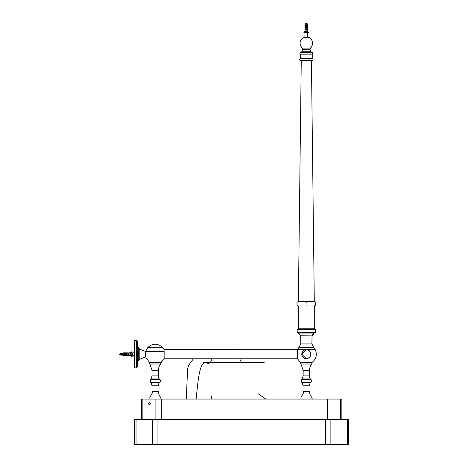 <?xml version="1.0" encoding="UTF-8"?>
<svg xmlns="http://www.w3.org/2000/svg" width="468" height="468" viewBox="0 0 468 468"><rect width="100%" height="100%" fill="white"/><g stroke="black" fill="none" stroke-linecap="round" stroke-linejoin="round"><path stroke-width="0.7" d="M296.999 302.299L296.999 305.136L296.999 302.299L298.368 301.439L306.335 301.439C296.063 301.439 296.063 301.439 306.335 301.439C316.614 301.439 316.614 301.439 306.335 301.439L314.303 301.439L311.419 60.547L314.303 301.439L315.678 302.299L315.678 305.136L314.303 305.99L314.303 328.758L306.335 328.758C316.614 328.758 316.614 328.758 306.335 328.758C296.063 328.758 296.063 328.758 306.335 328.758L298.368 328.758L298.368 305.99L297.098 305.136M306.335 305.99C316.614 305.99 316.614 305.99 306.335 305.99C296.063 305.99 296.063 305.99 306.335 305.99C316.614 305.99 316.614 305.99 306.335 305.99C296.063 305.99 296.063 305.99 306.335 305.99M152.041 391.324L158.418 391.324L152.041 391.324C153.446 394.618 148.356 396.665 150.216 399.064C148.356 396.665 153.446 394.618 152.041 391.324C153.446 394.618 148.356 396.665 150.216 399.064M158.418 385.802L152.041 385.802L151.006 382.713L152.041 385.802L158.418 385.802C158.26 385.802 158.459 383.222 159.448 382.713L151.006 382.713L152.041 385.802L151.006 382.713L159.448 382.713C158.459 383.222 158.26 385.802 158.418 385.802M303.147 391.324L309.524 391.324L303.147 391.324C304.557 394.618 299.467 396.665 301.328 399.064C299.467 396.665 304.557 394.618 303.147 391.324M309.524 385.802L303.147 385.802L309.524 385.802C309.371 385.802 309.57 383.222 310.559 382.713L306.335 382.713L310.559 382.713L311.091 382.04L306.335 382.04L311.091 382.04L306.335 382.058L311.068 382.058L306.335 382.175L310.898 382.344M148.338 403.615L149.362 402.252L150.392 403.615L149.362 404.984L148.338 403.615M196.133 399.064C197.847 382.988 198.982 365.947 204.183 362.624C205.335 362.583 207.172 363.063 209.682 364.069M211.554 396.022L211.711 399.064L211.554 396.022M341.856 419.556L341.856 399.064L141.488 399.064L141.488 419.556M136.036 419.556L134.661 419.556L134.661 444.6L348.683 444.6L348.683 419.556L136.036 419.556L136.036 444.6M186.27 399.064L187.633 368.509L188.856 364.958L193.436 358.763M212.144 358.763L210.43 362.454M188.013 366.649L188.856 364.958M130.016 355.095L131.175 355.364L130.788 355.095L131.175 355.364L130.788 355.095L131.175 355.364L131.175 353.053L131.175 355.364L130.788 355.095L130.788 353.322L130.016 353.322L130.788 353.322L130.788 355.095L132.701 355.364L131.175 355.364M297.414 358.617L297.414 358.149M297.414 357.3L297.414 356.762M297.414 355.896L297.414 351.714M305.803 349.684L164.133 349.66L162.794 347.642L147.66 347.642L162.794 347.642C157.751 343.079 152.703 343.079 147.66 347.642L145.589 351.474L145.589 356.938L145.589 351.474L139.212 348.97L145.589 351.474L145.589 354.206L145.589 351.474L147.66 347.642C152.703 343.079 157.751 343.079 162.794 347.642M145.589 356.938L149.362 362.331L152.041 370.375L155.23 370.375L152.041 370.375L149.824 364.01L155.23 364.01L149.824 364.01L149.397 362.665L155.23 362.665L149.397 362.665L149.362 362.331L155.23 362.331L149.362 362.331L145.589 356.938L145.589 354.206L145.589 356.938L139.212 359.447M312.255 58.722L300.415 58.722L312.255 58.722L312.255 54.171L306.335 54.171L312.255 54.171L312.255 58.722C313.431 59.331 313.431 59.939 312.255 60.547L306.335 60.547L312.255 60.547C313.431 59.939 313.431 59.331 312.255 58.722M300.415 54.171C299.555 53.446 299.643 52.861 300.672 52.41L311.998 52.41L300.672 52.41C299.643 52.861 299.555 53.446 300.415 54.171L306.335 54.171L300.415 54.171L300.415 58.722L299.736 59.026C299.783 60.349 300.011 60.852 300.415 60.547L306.335 60.536L300.228 60.524M311.565 46.894L310.459 48.099L302.211 48.099L310.459 48.099C313.806 44.062 313.344 40.529 309.067 37.493L303.603 37.493L309.067 37.493L309.067 37.148L303.603 37.148L309.067 37.148L309.26 37.586M312.846 53.492L310.91 51.72L301.761 51.72L310.91 51.72L310.021 49.473L302.65 49.473L309.997 49.351M308.956 37.036L303.72 37.036L308.956 37.036M308.675 33.052L307.324 31.028L308.88 32.848M306.493 23.4L307.201 23.698L306.493 23.4M306.177 23.4L305.469 23.698L307.201 23.698L305.469 23.698L304.955 24.26L307.722 24.26L307.201 23.698L307.722 24.26L304.955 24.26L304.955 25.652L307.722 25.652L307.722 24.26L307.722 25.652L304.955 25.652M307.224 25.652L307.224 26.337L307.224 25.652M305.446 25.652L305.446 26.337L307.224 26.337L304.955 26.424L307.722 26.424L304.955 26.424L304.955 27.477L307.722 27.477L307.722 26.424L307.722 27.477L304.955 27.477M307.224 27.477L307.224 28.156L307.224 27.477M305.446 27.477L305.446 28.156L307.224 28.156L304.955 28.244L307.722 28.244L304.955 28.244L304.955 29.297L307.722 29.297L307.722 28.244L307.722 29.297L304.955 29.297M307.224 29.297L307.224 29.981L307.224 29.297M305.446 29.297L305.446 29.981L307.224 29.981L304.955 30.069L307.722 30.069L304.955 30.069L304.955 31.028L307.722 31.028L307.722 30.069L307.722 31.028L304.955 31.028M307.224 31.028L307.224 31.771L307.224 31.028M305.446 31.028L305.446 31.771L307.224 31.771L305.253 31.953L307.417 31.953L305.177 32.187L307.494 32.187L305.177 32.187L304.955 32.526L307.722 32.526L307.494 32.187L307.722 32.526L304.955 32.526L304.955 37.036M307.722 32.526L307.722 37.036L307.722 32.526M305.347 31.028L303.995 33.052L305.347 31.028M304.978 31.028L303.826 32.725L304.978 31.028L303.826 32.725L303.995 33.052L303.826 32.725M139.212 348.286L139.212 360.126L139.212 354.206L138.306 354.206L138.306 361.039L138.306 354.206L139.212 354.206L139.212 348.286L138.3 347.402M138.306 347.379L138.306 354.206L138.306 347.379L137.393 347.379L138.306 347.379M145.671 351.474L164.151 351.474C164.128 349.075 164.128 349.075 164.151 351.474C164.151 360.495 164.151 360.495 164.151 351.474L145.671 351.474M158.418 370.375L155.23 370.375L158.418 370.375L158.418 375.892L158.418 370.375C158.576 371.083 157.646 368.211 160.629 364.01L155.23 364.01L160.629 364.01L161.056 362.665L155.23 362.665L161.056 362.665L161.091 362.331L155.23 362.331L161.091 362.331L164.151 358.763L297.414 358.763L297.414 349.66L297.414 358.763L164.151 358.763L161.056 362.665M152.041 375.892L158.418 375.892L152.041 375.892L151.006 378.981L155.23 378.981L151.006 378.981L152.041 375.892L152.041 370.375M159.448 382.713L159.793 382.344L150.667 382.344L159.793 382.344L159.98 382.04L150.474 382.04L150.667 382.344L150.474 382.04L159.98 382.04C160.84 380.934 160.822 380.127 159.927 379.612L150.526 379.612L150.474 382.04L150.526 379.612L159.927 379.612L150.667 379.349L159.793 379.349L159.448 378.981L155.23 378.981L159.448 378.981C158.693 378.477 158.348 377.448 158.418 375.892C158.348 377.448 158.693 378.477 159.448 378.981M122.049 355.165L122.06 354.206L122.037 355.159L122.189 354.206L122.423 355.159L122.423 353.258L122.4 355.159L122.598 354.206L122.598 354.937L123.248 355.592L123.248 354.206L123.248 355.592L124.64 355.592L124.64 352.825L123.248 352.825L123.248 354.206L123.248 352.825L124.64 352.825L124.64 355.592M137.393 341.459L137.393 366.959L137.393 354.206L136.481 354.206L136.481 367.871L136.481 354.206L137.393 354.206L137.393 341.459L136.533 340.868M136.481 340.546L136.481 354.206L136.481 340.546L134.661 340.546L134.661 367.871L134.661 340.546L136.481 340.546M130.016 352.825L130.016 355.592L130.016 352.825L128.285 353.322L128.969 353.322L128.969 354.206L129.057 352.825L129.057 354.206L129.057 352.825L130.016 352.825M137.393 354.434L137.844 354.434L137.528 354.434L137.528 355.873L137.393 354.434M137.844 353.978L137.393 353.978L137.844 353.978L137.528 352.544L137.528 353.978L137.528 352.544M132.701 353.053L131.175 353.053L132.701 353.053M132.701 352.825L134.661 352.825L132.701 352.825L132.701 355.592L132.701 352.837M131.97 356.756L130.016 355.551L132.134 356.675M120.814 354.937L120.674 353.393L120.674 355.025L120.674 353.393L120.674 355.025L119.317 354.206L120.674 353.393L119.317 354.206M120.814 354.206L120.732 353.48L120.814 354.206M120.943 354.206L120.943 353.258L120.943 354.206M120.966 355.159L120.966 353.258L120.966 355.159L120.966 353.258L121.306 355.159L121.306 353.258L121.317 355.165L121.329 353.258L121.306 355.159M121.317 355.165L121.458 354.206L121.692 355.159L121.692 353.258L121.668 355.159L121.82 354.206L122.037 355.159M123.248 352.825L122.598 353.48L122.598 354.206L122.598 353.48L123.248 352.825M122.598 353.48L122.552 354.206L122.598 353.48M122.4 353.258L122.277 354.206L122.4 353.258M122.277 353.48L122.189 354.206L122.277 353.48M126.465 355.592L126.465 354.206L126.465 355.592L125.412 355.592L125.325 353.322L124.64 353.322L125.325 353.322L125.325 355.095L124.64 355.095M125.412 354.206L125.412 352.825L125.412 354.206M126.465 354.206L126.465 352.825L125.412 352.825L126.465 352.825L126.465 354.206M128.285 355.592L128.285 354.206L128.285 355.592L127.232 355.592L127.144 353.322L126.465 353.322L127.144 353.322L127.144 355.095L126.465 355.095M127.232 354.206L127.232 352.825L127.232 354.206M128.285 354.206L128.285 352.825L127.232 352.825L128.285 352.825L128.285 354.206M128.969 355.095L128.969 354.206L128.969 355.095L128.285 355.095L128.969 355.095L129.057 355.592L129.057 354.206L129.057 355.592L130.016 355.592M130.016 355.189L132.175 356.546L130.016 355.189M122.189 353.48L122.06 354.206L122.189 353.48M122.037 353.258L122.037 354.206L122.06 353.258M121.908 353.48L121.82 354.206L121.908 353.48M121.668 353.258L121.545 354.206L121.668 353.258M121.545 353.48L121.458 354.206L121.545 353.48M130.016 352.866L131.853 351.702L130.016 352.866M132.175 351.866L130.016 353.229L131.97 351.661M130.016 355.551L131.853 356.715M301.784 354.276L301.819 354.791M303.135 357.447L303.51 357.78M306.405 349.654L301.784 354.194L306.335 358.763C303.568 358.494 302.053 356.973 301.784 354.206C302.872 349.848 305.405 348.719 309.377 350.819C311.94 354.832 310.928 357.482 306.335 358.763L306.464 358.763M306.511 358.757L308.968 357.926M307.885 349.924L307.564 349.824M300.602 335.778L312.033 335.889L300.637 335.889L300.772 343.933L311.899 343.933L300.772 343.933L298.765 347.642L306.335 347.642L298.765 347.642L297.414 349.654L305.645 349.707M304.416 350.076L303.919 350.351M303.048 351.053L302.656 351.526M302.094 352.562L301.895 353.2M309.693 351.129L310.015 351.526M310.606 352.626L310.77 353.165M310.887 354.375L310.834 354.937M304.943 358.541L304.399 358.33M303.445 357.727L302.732 356.99M302.275 356.271L301.948 355.434M301.796 354.58L301.819 353.632M302 352.819L302.363 351.989M302.825 351.31L303.17 350.93M304.048 350.269L304.574 350.011M304.656 349.976L305.054 349.842M306.441 349.654L306.786 349.678M307.675 349.853L308.073 350M310.266 351.913L310.424 352.205M310.846 353.568L310.887 354.141M310.775 355.224L310.594 355.832M310.068 356.821L309.6 357.382M164.151 351.474C164.128 349.075 164.128 349.075 164.151 351.474L164.151 358.763M306.335 347.642L313.905 347.642L306.335 347.642M306.335 349.654L315.262 349.654L306.335 349.654M300.509 362.665L300.474 362.331L300.509 362.665L306.335 362.665L300.509 362.665L300.936 364.01L300.474 362.331L312.203 362.331L300.474 362.331L297.414 358.763L297.414 357.365M297.414 355.142L297.414 354.194M297.414 353.235L297.414 352.41M297.414 358.763L297.414 349.66L297.414 358.763L300.474 362.331M306.335 362.665L312.168 362.665L306.335 362.665M300.936 364.01L311.741 364.01L300.936 364.01L303.147 370.375L309.524 370.375L303.147 370.375L300.936 364.01M309.524 370.375L309.524 375.892L309.524 370.375C309.681 371.083 308.757 368.211 311.741 364.01L312.203 362.331C316.327 358.857 317.345 354.627 315.262 349.654C317.345 354.627 316.327 358.857 312.203 362.331M303.147 375.892L309.524 375.892L303.147 375.892L302.117 378.981L310.559 378.981L302.117 378.981L303.147 375.892L303.147 370.375M301.772 379.349L310.898 379.349L301.772 379.349L302.117 378.981L301.638 379.612L311.039 379.612L301.638 379.612L301.579 382.04L306.335 382.04L301.579 382.04L301.638 379.612M301.579 382.04L306.335 382.058L301.608 382.058L306.335 382.175L301.708 382.175L306.335 382.321L301.766 382.321L306.335 382.344L301.772 382.344L302.117 382.713L306.335 382.713L302.117 382.713L303.147 385.802L302.117 382.713M311.899 343.933L313.905 347.642L311.899 343.933L312.033 335.889L314.338 333.093L298.338 333.093L314.338 333.093L312.957 334.187M314.303 328.758L315.578 329.536L306.335 329.536L315.578 329.536L315.373 332.444L297.297 332.444L315.373 332.444L314.338 333.093M306.335 329.536L297.092 329.536L306.335 329.536M306.335 305.136C318.38 305.136 318.38 305.136 306.335 305.136C294.29 305.136 294.29 305.136 306.335 305.136M306.335 302.299C294.29 302.299 294.29 302.299 306.335 302.299C318.38 302.299 318.38 302.299 306.335 302.299M152.48 419.556L152.48 444.6M157.932 419.556L157.932 444.6M325.412 419.556L325.412 444.6M330.87 419.556L330.87 444.6M347.315 419.556L347.315 444.6M142.863 399.064L142.863 419.556M155.885 399.064L155.885 419.556M161.343 399.064L161.343 419.556M322.002 399.064L322.002 419.556M327.46 399.064L327.46 419.556M340.482 399.064L340.482 419.556M315.678 302.299L315.678 305.136M241.511 362.454L239.645 358.763M264.198 362.454L203.194 362.454M265.918 399.064L257.897 393.565L265.918 399.064M130.788 353.322L131.175 353.053M138.364 347.724L138.306 347.431M137.393 361.039L138.306 361.039L137.393 361.039M160.237 399.064C162.958 398.122 158.242 396.852 158.418 391.324C158.242 396.852 162.958 398.122 160.237 399.064M301.257 60.547L298.368 301.439M310.302 38.253L311.559 39.593M312.554 41.839L312.56 44.63M303.72 37.036L303.603 37.493C299.333 40.529 298.865 44.062 302.211 48.099L301.123 46.911M303.597 37.493L303.17 37.715M302.983 37.832L302.638 38.054M302.416 38.224L301.023 39.727M300.123 41.822L300.128 44.688M300.672 52.41L301.761 51.72L302.679 49.351M302.65 49.473L302.211 48.099L302.65 49.473M310.021 49.473L310.459 48.099L310.021 49.473L310.91 51.72M300.163 58.757L299.736 59.026M299.643 59.155L299.52 59.483M311.998 52.41C313.028 52.861 313.115 53.446 312.255 54.171M305.446 26.337L304.955 26.424M305.446 28.156L304.955 28.244M305.177 32.187L304.955 32.526M139.212 360.126L138.3 361.015M150.667 382.344L151.006 382.713M159.793 382.344L159.98 382.04C160.84 380.934 160.822 380.127 159.927 379.612M150.526 379.612L151.006 378.981M137.393 366.959L136.481 367.842M134.661 367.871L136.481 367.871M137.844 354.434L137.393 355.873M134.661 355.592L132.701 355.592M311.343 399.064C314.069 398.122 309.354 396.852 309.524 391.324C309.354 396.852 314.069 398.122 311.343 399.064M310.559 378.981C309.798 378.477 309.453 377.448 309.524 375.892C309.453 377.448 309.798 378.477 310.559 378.981L311.039 379.612L310.559 378.981M300.263 334.977L299.853 334.357M299.713 334.187L298.338 333.093L300.637 335.889M312.413 334.977L312.817 334.357M298.368 328.758L297.092 329.536L297.297 332.444L298.338 333.093M313.905 347.642L315.262 349.654M311.091 382.04C312.039 381.057 312.021 380.25 311.039 379.612L310.898 379.349M315.578 329.536L315.373 332.444M297.092 329.536L297.297 332.444"/></g></svg>
